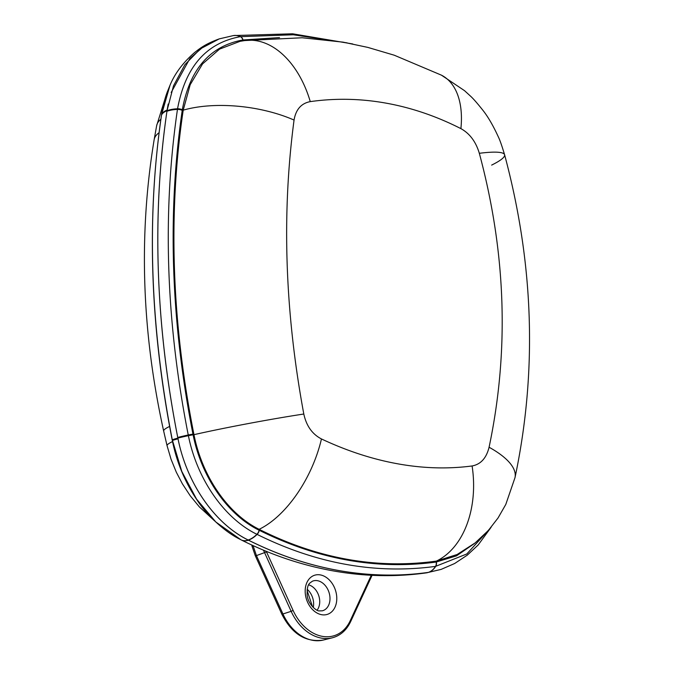 <?xml version="1.0" encoding="UTF-8"?>
<svg xmlns="http://www.w3.org/2000/svg" width="674" height="674" viewBox="0 0 674 674"><rect width="100%" height="100%" fill="white"/><g stroke="black" fill="none" stroke-linecap="round" stroke-linejoin="round"><path stroke-width="1.01" d="M253.036 545.586L256.44 555.595A4.945 0.472 155.6 0 1 255.311 555.789L281.816 614.157C291.96 634.023 305.819 642.651 323.385 640.03L332.24 637.823A44.442 32.799 -108.5 0 1 321.405 638.118A44.442 32.799 -108.5 0 1 291.151 611.335L293.114 610.459A42.959 31.703 71.5 0 0 322.357 636.357A42.959 31.703 71.5 0 0 350.227 620.703L371.273 575.276M317.092 610.172A14.845 10.953 71.5 0 0 318.709 595.563A14.845 10.953 71.5 0 0 308.641 584.855M266.255 551.307L293.114 610.459M266.525 551.913L256.44 555.595L282.945 613.963L291.151 611.335L263.45 550.144M169.991 85.303L161.608 114.47A4.945 2.132 -171.4 0 0 161.533 114.732C163.47 102.583 165.998 95.422 167.177 92.22L169.991 85.303C174.819 73.525 183.05 62.581 194.693 52.446C199.731 48.629 204.728 44.172 219.277 38.873L203.506 46.599L189.933 58.419L171.171 92.498M168.197 104.057L167.009 110.73L173.521 85.775L184.853 64.721L200.397 48.806L219.277 38.873M279.533 37.601L242.842 39.985C209.892 46.026 189.723 69.287 182.317 109.761A4.945 2.14 -171.3 0 0 177.548 108.775A24.727 10.767 -171.8 0 0 167.017 110.73C151.827 215.191 155.45 324.312 177.869 438.092L178.029 438.833C186.841 483.224 214.475 523.588 248.327 540.127L248.504 540.219C277.882 554.896 307.765 564.972 338.171 570.448C368.568 575.882 398.561 576.54 428.142 572.428L441.116 569.395L428.369 572.386C398.73 576.531 368.686 575.874 338.222 570.431C307.757 564.938 277.806 554.837 248.361 540.11L248.15 540C214.383 523.437 186.597 482.929 177.877 438.083L177.751 437.468C155.458 323.562 151.852 214.838 166.933 111.294L167.017 110.73A24.727 10.649 8.4 0 0 161.516 115.06C146.485 217.854 150.075 326.115 172.291 439.861L181.786 471.412L196.555 499.131L215.832 521.996L240.871 539.748A24.727 13.842 -63.3 0 0 241.048 539.84A24.727 13.842 -63.3 0 0 248.327 540.127L248.361 540.11A24.727 13.792 -63.4 0 0 257.097 534.398L256.904 534.305C223.937 518.205 196.985 478.902 188.391 435.674L188.248 434.974C165.905 321.599 162.299 213.077 177.456 109.415L177.548 108.775C185.316 66.911 206.269 42.875 240.399 36.666L293.342 34.778L347.102 42.866M167.118 110.047A24.727 10.851 8.5 0 0 161.608 114.47L161.516 115.06A4.945 2.123 -171.5 0 0 161.44 115.313C146.452 218.696 150.032 326.907 172.199 439.937L172.291 439.861A24.727 1.415 -11.2 0 1 177.869 438.092L177.877 438.083A24.727 1.289 169 0 1 188.391 435.674L193.101 434.772C201.307 476.569 227.256 514.633 259.102 530.219L259.288 530.312C318.094 559.479 377.061 570.052 436.179 562.032L456.5 555.856L474.361 543.547M490.866 527.565L466.796 553.977L435.514 566.387C375.89 574.442 316.418 563.776 257.097 534.398A4.945 2.755 -63.4 0 0 259.288 530.312M182.317 109.761L182.224 110.376C167.228 213.447 170.808 321.355 192.958 434.098L193.101 434.772M242.926 40.861A89.044 57.728 81.9 0 1 244.687 40.566L240.003 41.341L219.539 49.126L202.562 63.895L190.194 84.705L183.21 110.165C167.936 213.279 171.516 321.447 193.969 434.671C202.04 476.029 227.635 513.765 259.128 529.317C317.707 558.738 376.783 569.336 436.364 561.105L457.132 554.5L475.17 542.899L488.397 530.413L498.044 517.969L505.786 504.447L515.003 477.63A89.044 31.627 -167.8 0 0 489.08 447.25C509.367 350.96 506.115 252.977 479.324 153.293C475.878 141.742 469.744 133.519 460.898 128.624C436.407 116.189 411.452 107.697 386.05 103.139C360.7 98.581 335.441 98.075 310.267 101.614C301.261 103.333 295.852 109.483 294.058 120.065A89.044 39.437 -172.2 0 0 183.21 110.165M491.658 165.096A89.044 11.778 164.8 0 0 504.599 154.767C501.928 145.837 499.805 139.804 498.238 136.67C493.082 125.44 487.917 116.594 482.761 110.123C477.049 102.945 472.845 98.16 470.132 95.792L464.529 90.67L441.445 75.168A89.044 50.365 117 0 1 460.898 128.624M441.445 75.168L394.248 55.209L367.819 47.399L343.091 42.15L302.171 37.761L244.687 40.566A89.044 57.728 81.9 0 1 310.267 101.614M294.058 120.065C281.606 213.742 284.849 311.725 303.806 414.021C306.367 425.867 312.247 434.174 321.456 438.951A89.044 46.835 115.2 0 1 259.128 529.317M321.456 438.951C347.093 450.999 372.621 459.306 398.022 463.864C423.373 468.422 448.058 469.121 472.095 465.961C480.731 464.369 486.392 458.135 489.08 447.25M303.806 414.021A89.044 3.968 169.4 0 0 193.969 434.671M472.095 465.961A89.044 61.258 82.4 0 1 436.364 561.105M515.003 477.63C537.38 371.644 533.909 264.023 504.599 154.767L504.599 154.767A89.044 11.778 164.8 0 0 479.324 153.293M164.844 99.415L156.646 125.684L154.152 139.695C138.532 234.544 141.7 331.667 163.664 431.065A59.363 6.925 -12.6 0 1 169.604 426.448M154.152 139.695A59.363 22.225 9.5 0 1 159.056 132.711M253.095 545.839L252.076 546.336L255.311 555.789M320.319 574.905A20.574 15.182 -108.5 0 1 336.773 597.636A20.574 15.182 -108.5 0 1 321.641 614.705A20.574 15.182 -108.5 0 1 305.187 591.974A20.574 15.182 -108.5 0 1 320.319 574.905M322.298 610.821A15.628 11.534 71.5 0 0 329.746 595.479A15.628 11.534 71.5 0 0 317.479 580.685A15.628 11.534 71.5 0 0 312.416 581.207C309.315 583.558 306.965 583.659 307.142 594.931C307.816 604.207 316.831 611.495 319.35 610.888L322.298 610.821M307.184 589.287A15.376 11.348 -108.5 0 1 313.267 607.501M281.816 614.157A4.945 0.472 155.6 0 0 282.945 613.963A43.734 32.276 71.5 0 0 323.385 640.03M332.24 637.823C340.37 635.666 346.495 630.274 350.632 621.639A1.483 0.792 -155.1 0 0 350.227 620.703M241.157 539.891A24.727 13.8 -63.4 0 0 241.267 539.95C271.167 554.938 301.851 565.259 333.31 570.92C364.583 576.481 395.545 577.138 426.187 572.892L426.389 572.866A24.727 16.176 -98 0 0 428.327 572.403L428.369 572.386A24.727 16.227 -98 0 0 435.514 566.387A4.945 3.252 -97.9 0 0 436.179 562.032M426.187 572.892A24.727 16.218 -97.9 0 0 428.142 572.428M238.554 538.543L241.267 539.95A24.727 13.8 -63.4 0 0 248.504 540.219M238.529 538.526C225.065 531.66 207.44 516.082 197.061 500.032C185.021 482.281 176.782 462.465 172.325 440.585L172.426 440.501A24.727 1.188 -11.2 0 1 178.029 438.833M243.019 39.96A4.945 3.362 -97.6 0 0 240.584 36.64A24.727 16.825 -97.7 0 0 233.718 35.528A24.727 16.825 -97.7 0 0 233.6 35.545M242.842 39.985A4.945 3.362 -97.7 0 0 240.399 36.666A24.727 16.867 -97.8 0 0 233.482 35.562L292.575 33.793L352.729 43.962M428.588 572.361A24.727 16.184 -98.2 0 0 435.699 566.362A4.945 3.252 -98 0 0 436.364 562.006M182.224 110.376A4.945 2.123 -171.5 0 0 177.456 109.415A24.727 10.632 -171.6 0 0 166.933 111.294M192.958 434.098L188.248 434.974A24.727 1.432 168.8 0 0 177.751 437.468M248.15 540A24.727 13.817 -63.2 0 0 256.904 534.305A4.945 2.755 -63.4 0 0 259.102 530.219M163.664 431.065L167.068 445.716A59.363 6.125 -13.6 0 1 172.527 441.571M156.646 125.684A59.363 22.865 10.7 0 1 160.867 119.239M312.534 606.76L307.049 590.314M252.076 546.336L251.781 545.005M350.632 621.639L372.082 575.31M426.389 572.866L441.074 569.412M491.093 527.295L478.144 545.005L467.293 555.14L454.621 563.523L441.116 569.395M233.482 35.562L219.311 38.865M161.533 114.732L161.44 115.313M172.325 440.585L172.199 439.937M167.068 445.716L171.061 459.272L176.327 472.238L182.401 483.848L190.253 495.811L199.403 506.932L214.652 520.926"/></g></svg>
